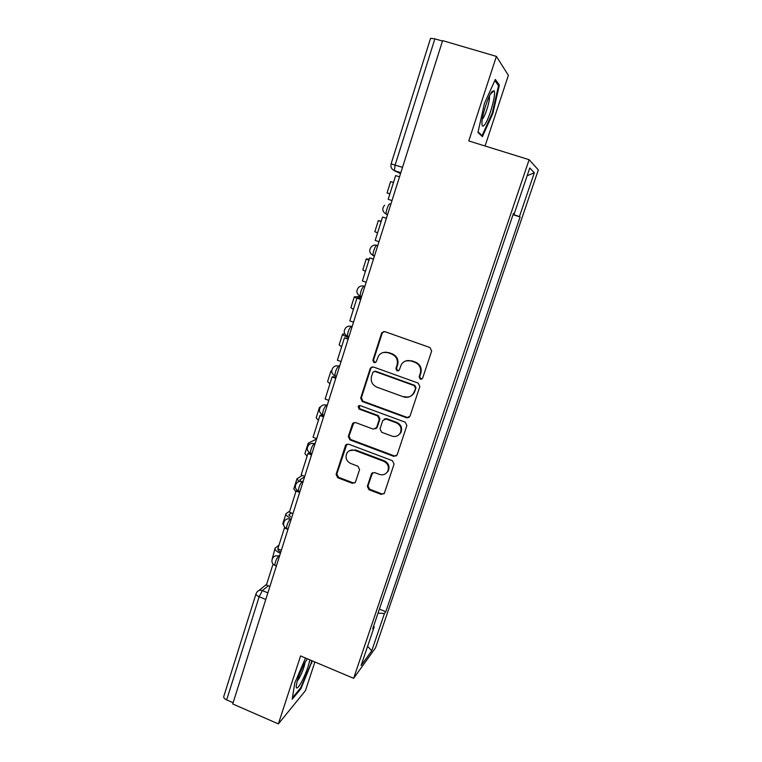 <?xml version="1.0" encoding="UTF-8"?>
<svg xmlns="http://www.w3.org/2000/svg" width="762" height="762" viewBox="0 0 762 762"><rect width="100%" height="100%" fill="white"/><g stroke="black" fill="none" stroke-linecap="round" stroke-linejoin="round"><path stroke-width="1.14" d="M420.3 379.247L422.653 378.104L431.663 351.006L429.987 347.548L384.858 331.641L381.933 332.556L381.552 333.318L372.875 360.245L374.028 362.626L376.085 361.969L378.581 355.74C381.038 352.625 384.181 351.634 388.001 352.739L391.725 354.063C396.392 356.283 398.164 359.931 397.04 365.027L395.907 368.503L397.069 370.904L399.183 370.18L401.46 364.312C403.927 360.959 407.175 359.855 411.194 361.007L414.957 362.341C419.662 364.579 421.443 368.246 420.291 373.351L419.138 376.838L420.3 379.247M406.032 360.864L411.766 360.807L415.519 362.14C420.214 364.36 421.996 368.027 420.853 373.113L419.691 376.599L420.862 379L421.938 379.047M383.838 331.499L382.2 333.185L373.542 360.045L374.694 362.426L375.476 362.522M383.391 352.473L388.63 352.558L392.344 353.882C397.002 356.092 398.774 359.731 397.65 364.817L396.516 368.284L397.678 370.675L398.593 370.751M367.322 486.356L368.951 489.709L381.238 494.424L384.315 493.328L394.068 464.087L392.43 460.696L348.548 444.16L345.624 445.103L336.099 474.374L337.718 477.717L352.387 483.346L355.359 482.346L359.588 469.582L357.959 466.23L350.644 463.448C346.186 460.991 344.986 457.486 347.024 452.933C349.006 450.247 351.625 449.399 354.882 450.399L383.743 461.296C388.077 463.591 389.372 466.982 387.639 471.459C385.667 474.469 382.924 475.44 379.419 474.393L374.599 472.554L371.57 473.602L367.322 486.356L367.998 485.842L369.618 489.194L381.876 493.9L384.029 493.747M353.635 678.323L300.571 655.939L278.368 723.9L232.724 703.955L442.617 40.624L496.395 56.388L468.782 140.941L529.133 159.696L353.635 678.323L375.523 647.862L538.324 169.926L529.133 159.696M406.67 417.805L409.985 416.214L419.852 386.524L418.186 383.096L373.447 366.989L370.522 367.913L370.18 368.618L360.674 398.116L362.312 401.507L406.67 417.805L409.137 417.424M406.87 425.587L397.145 454.847L393.859 456.39L349.929 439.884L348.301 436.521L352.596 423.482L355.521 422.548L373.323 429.177L376.58 427.606L379.295 419.31L377.647 415.919L359.054 409.051L358.13 406.232L360.178 405.584L405.213 422.177L406.87 425.587M485.061 146.009L508.368 75.343L496.395 56.388M278.368 723.9L305.438 690.667L314.897 661.978M233.115 702.726L226.657 699.907C224.38 698.802 223.418 697.63 223.79 696.392L256.003 593.884M391.116 163.849L430.549 38.348L434.883 38.833L395.145 165.002L394.392 170.612L400.526 173.66M442.484 41.062L434.883 38.833M513.426 213.522L514.245 213.76L529.771 167.983L534.333 172.745L519.427 216.589L513.131 214.417M378.028 613.124L384.439 613.496L385.801 611.715L520.113 216.96L519.427 216.589M384.439 613.496L371.761 650.777L361.102 665.512L374.209 626.85L373.59 626.212M514.245 213.76L513.493 213.35L372.713 628.802L374.209 626.85M482.422 136.627L492.89 113.338L499.367 85.106L495.338 79.439L484.394 103.527L477.955 132.483L482.422 136.627M305.524 658.025L294.77 683.028L292.208 699.221L300.904 688.734L312.258 660.873M513.036 214.684L520.113 216.96M379.39 609.105L385.801 611.715M534.333 172.745L527.133 175.765M367.617 646.309L371.761 650.777M492.223 113.128L492.89 113.338M497.777 84.639L499.367 85.106M311.258 662.778L311.887 663.045M300.218 688.448L300.904 688.734M372.161 366.865L370.846 368.398L361.369 397.831L362.998 401.203L407.251 417.462M415.423 388.039L414.252 385.639L375.018 371.485L372.97 372.142L371.551 376.266C370.456 381.295 372.218 384.924 376.828 387.144L403.565 396.869C407.737 398.059 411.042 396.878 413.48 393.306L415.985 387.772L414.823 385.382L414.252 385.639M374.199 371.389L375.685 371.256L414.823 385.382M404.155 396.573C408.318 397.774 411.613 396.583 414.052 393.021L414.776 391.42L414.204 391.706M415.985 387.772L414.776 391.42M353.92 422.491L349.015 436.131L350.644 439.483L394.468 455.952L396.516 455.847M375.742 428.815L377.238 427.244L379.943 418.967L378.304 415.576L359.75 408.737L359.054 409.051M359.226 405.498L359.75 408.737M391.925 436.093C395.43 437.121 398.183 436.14 400.193 433.14C402.012 428.577 400.726 425.129 396.316 422.805L386.01 419.005L382.734 420.576L380.019 428.882L381.657 432.273L391.925 436.093M398.269 435.283L400.783 432.759C402.612 428.206 401.326 424.767 396.926 422.453L396.316 422.805M384.258 418.995L386.648 418.662L396.926 422.453M372.608 472.63L367.998 485.842M386.172 473.269L388.258 470.992C389.992 466.525 388.706 463.144 384.381 460.839L383.743 461.296M349.577 450.637L355.587 449.98L384.381 460.839M346.853 444.132L336.852 473.907L338.461 477.231L353.092 482.851L355.016 482.794M388.163 199.32L392.011 200.577L388.163 199.32L395.659 175.584L399.517 176.832M389.868 193.91L387.058 192.91L389.906 193.796M387.058 192.9L390.611 181.623L393.497 182.432M492.042 91.554C488.242 95.783 481.784 116.024 481.936 123.177C481.965 126.416 482.822 126.987 484.527 124.911C489.28 119.358 496.672 92.907 494.005 90.716L492.042 91.554M482.308 119.215L482.651 118.815C485.604 115.414 490.309 99.612 489.394 96.079L489.394 96.079M494.843 80.534L498.519 85.677L492.262 113.043L482.108 135.617L478.088 131.864M480.946 135.255L482.108 135.617M307.353 658.797L304.676 663.026C299.771 672.589 296.942 680.428 296.18 686.562C296.389 689.467 298.18 687.934 301.542 681.961C305.886 673.541 308.629 666.159 309.801 659.835M297.17 681.295L299.39 677.894C302.562 671.722 304.467 666.512 305.095 662.273M311.629 660.606L311.191 663.15L300.542 688.057L292.427 697.811M378.99 241.706L375.19 240.43L382.562 217.046L386.391 218.313M386.41 218.256L382.562 217.046M381.248 221.228L378.343 220.561L381.114 221.647M378.333 220.589L374.837 231.696L377.581 232.848M366.17 282.245L362.398 280.949L369.675 257.908L373.456 259.194M373.523 258.994L369.675 257.908M369.275 259.175L366.236 258.966L368.913 260.309M366.217 259.032L362.779 269.938L365.417 271.367M353.53 322.193L349.796 320.878L356.959 298.171L360.712 299.476M360.817 299.142L356.959 298.171M357.654 297.809L361.312 297.599M358.083 294.627L360.388 296.456L354.301 296.837L356.873 298.456M354.273 296.951L350.891 307.667L353.425 309.362M341.062 361.569L337.366 360.236L344.434 337.852L348.148 339.176M348.301 338.709L344.434 337.852M386.696 352.387L385.82 352.082M348.796 337.128L345.605 335.328M344.719 333.727L342.529 334.204C342.338 334.832 344.376 335.956 348.653 337.585M342.481 334.356L339.166 344.891L341.605 346.824M328.784 400.383L325.126 399.031L332.089 376.961L335.766 378.314M335.956 377.723L333.061 376.666L332.089 376.961M331.708 370.732L330.918 371.065L331.87 372.361M330.851 371.265L327.593 381.61L329.936 383.791M316.678 438.655L313.049 437.283L319.916 415.528L323.564 416.89M323.793 416.176L320.916 415.1L319.916 415.528M320.612 406.86L319.459 407.432L319.716 408.346M319.383 407.67L316.182 417.833L318.421 420.262M304.733 476.383L301.142 474.993L307.915 453.542L311.525 454.924M311.791 454.085L308.953 453.009L307.915 453.542M316.544 439.083L308.553 442.989L308.867 444.875M308.058 443.598L304.914 453.58L307.067 456.238M292.97 513.588L289.408 512.178L296.085 491.033L299.666 492.423M297.132 490.385L296.085 491.033M300.542 480.955L300.018 479.717L304.552 476.964M302.381 475.469L296.99 478.736L299.037 481.527M296.894 479.041L293.799 488.861L295.856 491.747M281.359 550.269L277.825 548.85L284.417 527.99L287.96 529.409M285.055 527.542L284.417 527.99M290.512 516.836L288.988 514.655L291.379 512.959M289.77 511.026L285.979 513.683C285.54 514.75 286.683 516.055 289.398 517.588M285.864 514.026L282.826 523.675L284.055 526.209M269.91 586.454L266.414 585.016L272.91 564.452L273.929 564.861M280.502 552.05C278.578 550.945 277.778 549.973 278.092 549.145L278.197 549.002M278.997 545.144L275.111 548.173C274.615 549.545 276.054 551.107 279.425 552.86M274.987 548.554L272.082 559.441M268.281 585.788L262.414 590.607L259.156 596.732L226.657 699.907M267.881 592.855L262.414 590.607C260.099 589.817 258.242 590.35 256.851 592.226L256.08 593.636C255.784 594.646 256.804 595.674 259.156 596.732L265.786 599.475M400.745 172.955L394.687 171.012M279.816 555.136L278.568 556.089C276.235 559.07 275.006 562.175 274.872 565.414L275.377 565.614M279.406 556.431L278.568 556.089C276.235 555.317 274.368 555.869 272.948 557.746C271.11 560.908 271.758 563.47 274.872 565.414L276.377 566.023M291.465 518.331L290.246 519.16C287.912 522.046 286.683 525.18 286.55 528.542L287.093 528.761M291.094 519.494L290.246 519.16C287.931 518.398 286.055 518.951 284.617 520.827C282.731 523.999 283.369 526.58 286.55 528.542L288.046 529.142M303.276 480.993L302.095 481.698C299.761 484.508 298.533 487.661 298.399 491.166L298.98 491.395M302.952 482.032L302.095 481.698C299.79 480.965 297.904 481.517 296.447 483.365C294.503 486.566 295.151 489.166 298.399 491.166L299.876 491.747M315.258 443.141L314.106 443.713C311.782 446.427 310.553 449.609 310.41 453.266L310.677 453.361M314.973 444.036L314.106 443.713C311.82 442.989 309.943 443.541 308.458 445.37C306.438 448.599 307.096 451.228 310.41 453.266L311.877 453.819M327.412 404.736L326.298 405.174C323.964 407.794 322.736 411.004 322.602 414.823L323.155 415.109M327.165 405.498L326.298 405.174C324.031 404.479 322.155 405.022 320.65 406.813C318.545 410.08 319.202 412.747 322.602 414.823L324.05 415.357M339.738 365.779L338.652 366.084C336.337 368.598 335.099 371.846 334.966 375.837L335.471 376.161M339.538 366.398L338.652 366.084C336.433 365.408 334.556 365.941 333.032 367.694C330.832 370.999 331.47 373.713 334.966 375.837L336.385 376.352M352.244 326.26L351.196 326.422C348.882 328.832 347.653 332.118 347.501 336.29L347.967 336.642M352.092 326.736L351.196 326.422C349.015 325.765 347.148 326.288 345.605 327.984C343.281 331.337 343.919 334.099 347.501 336.29L348.91 336.785M364.931 286.16L363.922 286.179C361.617 288.474 360.378 291.808 360.226 296.17L360.645 296.551M364.827 286.483L363.922 286.179C361.788 285.55 359.94 286.045 358.388 287.674C355.921 291.084 356.53 293.913 360.226 296.17L361.607 296.647M374.418 256.165L373.142 255.47C372.323 253.575 375.504 244.859 376.838 245.335L377.8 245.469M377.752 245.64L376.838 245.335C374.771 244.735 372.951 245.212 371.38 246.755C368.741 250.222 369.322 253.127 373.142 255.47L374.494 255.927M387.487 214.874L386.239 214.17C385.401 212.179 388.658 203.168 389.944 203.883L390.868 204.178L389.944 203.883M373.361 255.813L370.627 253.489M347.615 336.509L345.815 335.204M335.023 375.971L333.842 375.199M402.517 167.354L391.116 163.878C390.392 166.935 391.487 169.183 394.392 170.612L400.831 172.679M420.853 373.113L420.291 373.351M415.519 362.14L414.957 362.341M411.766 360.807L411.194 361.007M396.516 368.284L395.907 368.503M397.65 364.817L397.04 365.027M392.344 353.882L391.725 354.063M388.63 352.558L388.001 352.739M373.542 360.045L372.875 360.245M382.2 333.185L381.552 333.318M419.691 376.599L419.138 376.838M362.998 401.203L362.312 401.507M361.369 397.831L360.674 398.116M370.846 368.398L370.18 368.618M375.685 371.256L375.018 371.485M394.468 455.952L393.859 456.39M350.644 439.483L349.929 439.884M349.015 436.131L348.301 436.521M353.006 423.758L352.301 424.11M377.238 427.244L376.58 427.606M379.943 418.967L379.295 419.31M378.304 415.576L377.647 415.919M386.648 418.662L386.01 419.005M372.027 473.593L371.361 474.069M355.587 449.98L354.882 450.399M353.092 482.851L352.387 483.346M338.461 477.231L337.718 477.717M336.852 473.907L336.099 474.374M346.072 445.294L345.338 445.694M381.876 493.9L381.238 494.424M369.618 489.194L368.951 489.709M300.295 479.46L300.028 480.298M289.274 514.36L288.979 515.303M278.32 549.05L278.063 549.85M387.572 214.608L386.239 214.17C382.295 211.722 381.743 208.731 384.6 205.197M258.947 590.521L266.662 584.244M382.581 332.423L381.933 332.556M371.199 367.694L370.522 367.913M414.052 393.021L413.48 393.306M353.311 423.129L352.596 423.482M376.98 427.787L376.333 428.158M358.826 405.917L358.13 406.232M400.783 432.759L400.193 433.14M372.237 473.126L371.57 473.602M388.258 470.992L387.639 471.459M346.348 444.694L345.624 445.103M490.337 94.221L494.005 90.716M306.962 659.321L307.524 658.873"/></g></svg>
